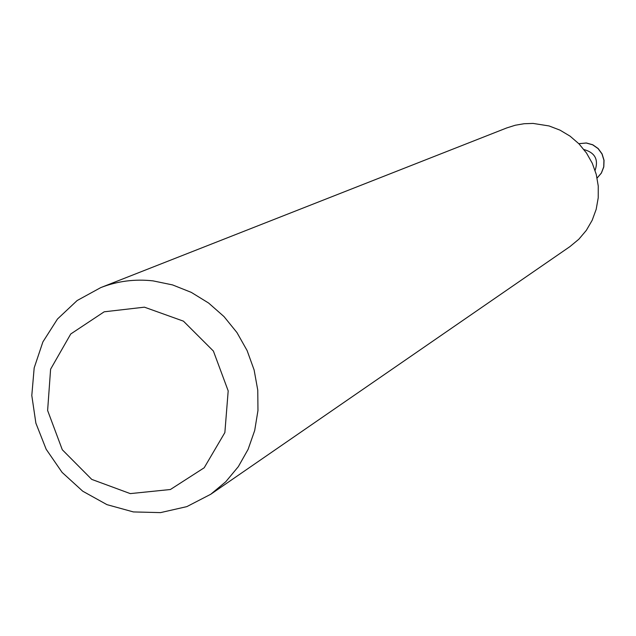 <?xml version="1.0" encoding="UTF-8"?>
<svg xmlns="http://www.w3.org/2000/svg" width="636" height="636" viewBox="0 0 636 636"><rect width="100%" height="100%" fill="white"/><g stroke="black" fill="none" stroke-linecap="round" stroke-linejoin="round"><path stroke-width="0.95" d="M584.206 149.627C595.097 152.759 598.722 159.692 595.081 170.424C598.722 159.692 595.097 152.759 584.206 149.627L584.007 149.611M100.766 287.599L506.757 127.931L515.287 125.236L524.12 123.726L533.103 123.424L549.051 125.944L559.99 130.134L570.079 136.16L578.999 143.863L586.479 152.998L592.291 163.277L596.258 174.399L598.253 186.022L598.23 197.78L596.178 209.324L592.172 220.295L586.328 230.367L578.84 239.223L569.928 246.609L210.77 494.252L186.841 506.622L160.542 512.616L133.401 511.932L106.967 504.65L82.744 491.207L62.097 472.389L46.174 449.262L35.878 423.147L31.8 395.505L34.177 367.902L42.89 341.914L57.479 319.018L77.139 300.542L100.766 287.599C117.469 281.104 134.888 278.862 153.03 280.874L172.571 284.92L191.293 292.377L208.616 303.038L223.999 316.577L236.966 332.58L247.102 350.555L254.114 369.945L257.763 390.146L257.962 410.53L254.702 430.477L248.088 449.374L238.341 466.633L225.772 481.746L210.77 494.252M144.428 307.172L183.446 321.156L213.394 351.056L228.189 390.878L224.866 432.575L204.188 467.778L170.392 489.513L130.277 493.608L91.743 479.393L62.296 449.747L47.62 410.482L50.602 369.206L70.739 333.987L104.185 311.807L144.428 307.172M578.808 143.672L586.368 142.981L592.736 144.754L598.182 148.546L602.093 153.928L604.041 160.288L603.803 166.91L601.402 173.064L597.109 178.048M578.824 143.688L586.265 143.028L592.617 144.801L598.055 148.57L601.974 153.928L603.938 160.272L603.723 166.878L601.354 173.032L597.101 178.024"/></g></svg>
